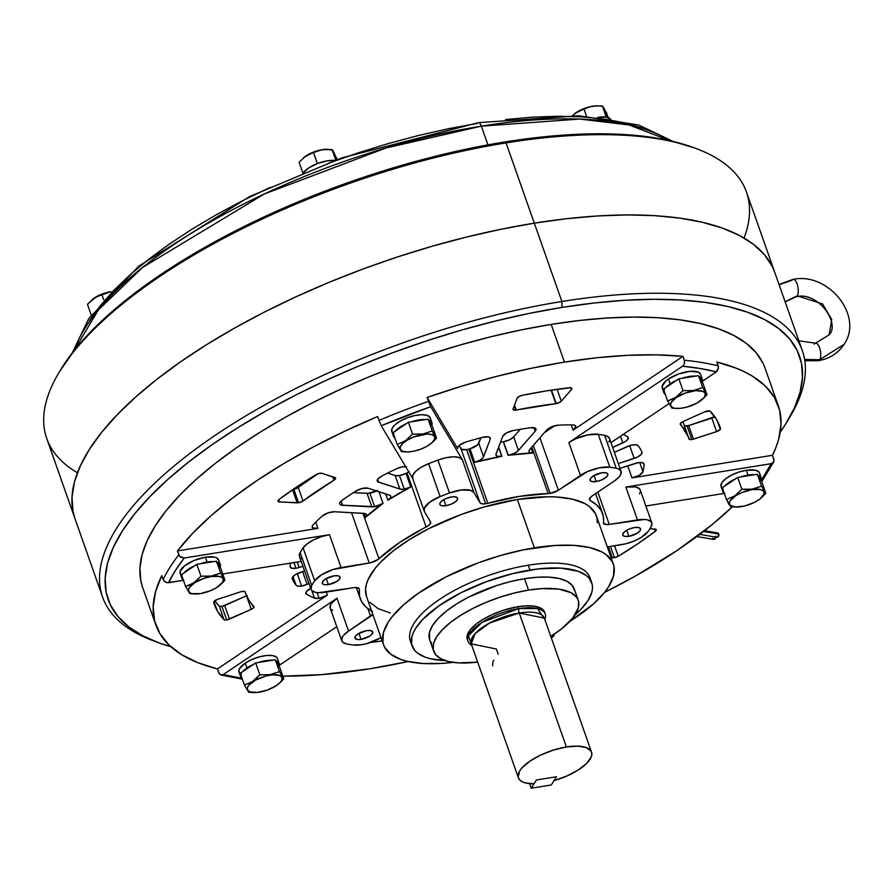 <?xml version="1.0" encoding="UTF-8"?>
<svg xmlns="http://www.w3.org/2000/svg" width="894" height="894" viewBox="0 0 894 894"><rect width="100%" height="100%" fill="white"/><g stroke="black" fill="none" stroke-linecap="round" stroke-linejoin="round"><path stroke-width="1.34" d="M544.792 612.926L544.826 613.105A40.968 15.466 160.6 0 0 544.569 612.111A40.968 15.466 160.6 0 0 518.017 606.68A40.968 15.466 160.6 0 0 467.294 639.322L467.975 641.255A40.968 15.466 -19.4 0 0 471.73 645.256L468.411 635.746L482.056 622.313L518.699 608.613A4.425 1.777 -99.1 0 0 519.224 612.993L489.521 623.062L474.982 633.723L471.239 643.87L496.36 649.01L498.215 654.274M467.551 639.948L467.227 635.276L470.233 629.778L476.312 623.934L481.832 620.09L491.767 614.781L502.92 610.401L518.017 606.68L518.699 608.613A40.968 15.466 -19.4 0 1 545.251 614.044A40.968 15.466 -19.4 0 1 544.837 619.508L537.45 608.557L518.699 608.613L518.017 606.68L525.013 605.875L534.064 606.121L540.68 608.043L544.312 611.485M566.405 746.971A38.755 14.628 -19.4 0 1 591.526 752.1A38.755 14.628 -19.4 0 1 554.034 780.63L566.952 775.958L578.373 769.913L586.844 763.252L591.314 756.805L591.85 753.91L591.213 751.373L586.553 747.663L577.926 746.132L566.405 746.971L553.453 750.066L540.691 755.039L529.729 761.263L521.928 767.957L519.548 771.209L518.196 777.031L519.269 779.412L521.47 781.345L524.733 782.753L533.997 783.848L536.467 779.97L556.493 776.741L551.274 784.977L531.237 788.195L533.997 783.848A38.755 14.628 -19.4 0 1 518.419 777.847A38.755 14.628 -19.4 0 1 566.405 746.971L519.224 612.993L566.405 746.971M591.526 752.1L544.345 618.123A38.755 14.628 160.6 0 0 519.224 612.993A38.755 14.628 160.6 0 0 471.239 643.87L518.419 777.847M467.975 641.255A40.968 15.466 -19.4 0 1 518.699 608.613A4.425 1.777 80.9 0 0 519.224 612.993L544.345 618.123M492.784 662.376L492.639 665.885M493.868 660.185L493.052 661.594M536.467 779.97L556.493 776.741L536.467 779.97L556.493 776.741L551.274 784.977L531.237 788.195L529.639 783.669L531.237 788.195L536.467 779.97M596.186 481.542A9.409 3.554 -19.4 0 1 590.096 480.29A9.409 3.554 -19.4 0 1 601.74 472.792L606.009 472.77L607.585 473.596L607.864 474.971L605.774 477.575L601.394 480.044L596.186 481.542L591.929 481.564L590.342 480.726L590.453 478.536L593.426 475.876L601.74 472.792A9.409 3.554 -19.4 0 1 607.842 474.032A9.409 3.554 -19.4 0 1 596.186 481.542L594.063 475.496L596.186 481.542M445.95 505.691A9.409 3.554 -19.4 0 1 439.848 504.439A9.409 3.554 -19.4 0 1 451.492 496.941L454.543 496.751L457.348 497.746L457.616 499.12L455.527 501.724L451.146 504.194L445.95 505.691L441.681 505.713L440.105 504.887L439.826 503.512L441.915 500.908L446.296 498.439L451.492 496.941A9.409 3.554 -19.4 0 1 457.594 498.181A9.409 3.554 -19.4 0 1 445.95 505.691L443.815 499.645L445.95 505.691M328.389 584.609A9.409 3.554 -19.4 0 1 322.287 583.357A9.409 3.554 -19.4 0 1 333.943 575.859L338.2 575.837L339.787 576.664L339.675 578.865L336.703 581.525L328.389 584.609L324.12 584.631L322.544 583.804L322.645 581.603L325.628 578.943L333.943 575.859A9.409 3.554 -19.4 0 1 340.044 577.111A9.409 3.554 -19.4 0 1 328.389 584.609L326.254 578.563L328.389 584.609M361.075 639.378A9.409 3.554 -19.4 0 1 354.974 638.137A9.409 3.554 -19.4 0 1 366.629 630.639L370.887 630.605L372.787 632.069L371.658 634.516L369.39 636.304L361.075 639.378L358.025 639.568L355.231 638.573L355.343 636.372L358.315 633.712L366.629 630.639A9.409 3.554 -19.4 0 1 372.731 631.879A9.409 3.554 -19.4 0 1 361.075 639.378L358.952 633.343L361.075 639.378M361.746 644.686A22.149 8.359 -19.4 0 1 352.996 644.976L361.746 644.686L367.155 643.501L381 637.634A22.149 8.359 -19.4 0 1 361.746 644.686M684.335 425.611A4.425 1.676 160.6 0 0 687.095 426.013A4.425 1.676 160.6 0 0 688.693 425.622L693.465 439.166A4.425 1.676 -19.4 0 1 691.867 439.557L687.095 426.013L691.867 439.557L689.911 439.58L680.334 423.532L682.96 421.577L704.774 411.799L709.892 411.084L716.552 419.465L720.352 429.276L716.608 431.634L691.867 439.557A4.425 1.676 -19.4 0 1 688.995 438.965A4.425 1.676 -19.4 0 1 688.983 438.943L688.995 438.965A234.731 88.618 -19.4 0 0 688.514 437.501L683.742 423.957A234.731 88.618 160.6 0 0 682.826 421.633L683.765 424.013M372.91 614.189L348.559 631.097L336.982 598.22L223.288 674.545L220.673 674.903L219.108 673.506L217.421 668.924L327.349 595.125L326.288 592.107L327.349 595.125A8.862 3.341 -19.4 0 1 319.102 598.298L317.102 592.61L319.102 598.298L314.442 598.12A186.019 70.224 -19.4 0 1 306.631 594.219L305.849 593.046L306.497 591.437L311.403 588.017M247.202 595.46L224.673 605.596L229.445 619.129L251.248 609.362L246.487 595.817L251.248 609.362A4.425 1.676 -19.4 0 0 253.985 606.668A4.425 1.676 -19.4 0 0 253.84 606.423A234.731 88.618 -19.4 0 1 245.705 593.437A234.731 88.618 -19.4 0 1 245.224 591.996L245.213 591.94A4.425 1.676 -19.4 0 1 245.224 591.996L245.213 591.94A4.425 1.676 -19.4 0 0 240.754 591.772L217.611 599.304A4.425 1.676 -19.4 0 0 213.711 602.411A267.954 101.156 -19.4 0 0 214.37 604.467A267.954 101.156 -19.4 0 0 223.981 619.631L219.22 606.087L214.728 600.746A267.954 101.156 160.6 0 0 219.22 606.087L221.924 606.423A4.425 1.676 160.6 0 0 224.673 605.596L229.445 619.129A4.425 1.676 -19.4 0 1 226.696 619.967L221.924 606.423L226.696 619.967L224.394 619.888L217.655 611.474L213.856 601.662L217.611 599.304L241.559 591.537L244.744 591.504L248.577 599.572L253.874 607.395L251.248 609.362L226.696 619.967A4.425 1.676 -19.4 0 1 223.981 619.631L219.22 606.087A4.425 1.676 160.6 0 0 221.924 606.423L246.487 595.817A4.425 1.676 160.6 0 0 246.621 595.762M301.602 586.017L297.233 573.59L301.602 586.017L298.093 586.129L296.07 585.212A186.019 70.224 -19.4 0 1 292.271 578.843L292.439 577.345L295.221 574.708L304.575 570.998L300.015 572.484A8.862 3.341 -19.4 0 0 292.237 578.764A8.862 3.341 -19.4 0 0 292.271 578.843L292.271 578.843A186.019 70.224 -19.4 0 0 296.07 585.212L293.02 576.529L296.07 585.212A8.862 3.341 -19.4 0 0 301.602 586.017A8.862 3.341 -19.4 0 0 307.089 584.341L301.602 586.017M302.619 571.635L307.089 584.341L302.619 571.635M295.959 568.271L293.947 562.561L295.959 568.271L291.701 568.226L290.137 566.584A186.019 70.224 -19.4 0 1 290.472 563.119A186.019 70.224 -19.4 0 0 290.137 566.584A8.862 3.341 -19.4 0 0 290.215 567.087A8.862 3.341 -19.4 0 0 295.959 568.271A8.862 3.341 -19.4 0 0 299.144 567.489L295.959 568.271M297.233 562.035L299.144 567.489L297.233 562.035M778.328 405.865L765.052 368.149A329.953 124.568 160.6 0 0 551.173 324.399L564.449 362.115A329.953 124.568 -19.4 0 1 682.994 356.36L684.357 360.226A329.953 124.568 -19.4 0 1 718.161 365.881L716.798 362.014A329.953 124.568 -19.4 0 1 778.328 405.865A329.953 124.568 -19.4 0 1 772.472 455.292L774.048 460.701L772.606 463.137L771.176 463.684A325.528 122.891 -19.4 0 1 761.174 480.626L771.176 463.684L625.856 487.04L637.444 519.917A22.149 8.359 -19.4 0 1 651.793 522.856A22.149 8.359 -19.4 0 1 651.111 526.711A186.019 70.224 -19.4 0 1 648.139 531.382A22.149 8.359 -19.4 0 1 621.755 544.614L607.317 546.938L625.722 543.809L633.79 541.183L641.043 537.54L648.139 531.382A186.019 70.224 160.6 0 0 651.111 526.711L651.882 523.124L651.089 521.705L647.334 519.827L644.496 519.459L607.976 524.599L603.741 523.683L603.26 516.006L600.98 510.061L596.644 504.92L589.794 500.271L589.403 499.254L591.247 496.583L614.256 481.073L619.117 476.938L620.537 474.926L621.084 471.406L618.547 468.959L616.223 468.255A186.019 70.224 160.6 0 0 609.831 467.193L599.405 467.786L587.392 471.63L558.404 490.225L539.931 437.769L558.404 490.225A8.862 3.341 -19.4 0 1 550.156 493.399A8.862 3.341 -19.4 0 1 548.167 493.589L519.302 496.393L487.845 503.288A8.862 3.341 -19.4 0 1 485.677 503.758L466.601 449.604A8.862 3.341 160.6 0 0 468.769 449.134L487.845 503.288A8.862 3.341 -19.4 0 1 485.677 503.758L482.022 503.858L480.044 502.819L473.909 492.538L470.747 490.381L461.449 489.957L449.492 492.963A186.019 70.224 160.6 0 0 440.127 496.561L429.723 502.171L424.304 508.25L424.426 511.58L430.74 522.375L429.221 525.001L399.73 542.412L378.095 559.432L370.597 562.762L341.061 567.556L329.484 534.668L184.175 558.035L180.934 557.353L179.135 555.554L177.425 550.939L317.918 528.354L312.676 527.84L312.129 526.477L313.202 524.677A186.019 70.224 -19.4 0 1 322.198 516.084L327.997 512.899L334.524 511.759L364.774 513.469L366.607 514.653L365.288 517.492L383.045 503.411L378.933 491.711L383.045 503.411A8.862 3.341 -19.4 0 1 374.642 506.697L341.441 505.144L339.91 504.305L339.765 502.897L342.134 500.294A186.019 70.224 -19.4 0 1 355.823 491.097L362.372 488.415L368.116 488.225L390.13 495.432L390.823 496.472L390.399 497.857L387.862 500.182L410.759 486.962L404.256 489.119A8.862 3.341 -19.4 0 1 399.886 489.04L395.114 475.496A8.862 3.341 160.6 0 0 399.495 475.574A8.862 3.341 160.6 0 0 405.988 473.429L410.759 486.962A8.862 3.341 -19.4 0 1 404.256 489.119L399.495 475.574L404.256 489.119L402.971 489.275L399.886 489.04L377.782 481.765L377.167 480.525L377.983 478.871L381.514 476.256A186.019 70.224 -19.4 0 1 396.601 468.691L402.088 466.892L406.658 466.802M293.087 489.309L293.835 489.23A4.425 1.676 160.6 0 0 298.238 487.442L302.999 500.986A4.425 1.676 -19.4 0 1 298.596 502.763L293.835 489.23L298.596 502.763L279.431 501.903L277.945 501.109L279.04 499.489L296.707 486.939L316.007 474.669L319.225 473.407L321.996 473.328L335.574 477.944L334.557 479.799L302.999 500.986L298.596 502.763A4.425 1.676 -19.4 0 1 297.188 502.864L292.573 489.756L297.188 502.864L279.431 501.903L278.682 499.78L279.431 501.903A4.425 1.676 -19.4 0 1 277.967 501.221A4.425 1.676 -19.4 0 1 279.04 499.489A267.954 101.156 -19.4 0 1 316.007 474.669A4.425 1.676 -19.4 0 1 321.996 473.328L334.948 477.508A4.425 1.676 -19.4 0 1 335.63 478.055A4.425 1.676 -19.4 0 1 333.965 480.19L332.769 476.804L333.965 480.19A234.731 88.618 -19.4 0 0 302.999 500.986L298.238 487.442L317.761 473.831A234.731 88.618 160.6 0 0 298.238 487.442L293.835 489.23A4.425 1.676 160.6 0 1 293.232 489.297M412.849 478.703L412.726 475.373L415.654 471.361L421.197 467.26L428.55 463.684L440.127 496.561A186.019 70.224 -19.4 0 1 449.492 492.963L437.915 460.086A186.019 70.224 160.6 0 0 428.55 463.684A22.149 8.359 160.6 0 0 412.581 478.122L424.158 511.01A22.149 8.359 -19.4 0 0 424.426 511.58L430.562 521.861A8.862 3.341 -19.4 0 1 430.673 522.096A8.862 3.341 -19.4 0 1 426.125 527.035A128.445 48.488 -19.4 0 0 378.933 558.728L362.93 513.29L378.933 558.728A8.862 3.341 -19.4 0 1 369.256 563.019L351.521 512.675L369.256 563.019L333.037 569.523L321.784 574.63L314.677 580.787L303.1 547.91L307.223 543.787L313.66 539.831L321.46 536.646L329.484 534.668L184.175 558.035L179.616 556.236L177.425 550.939A329.953 124.568 -19.4 0 1 377.637 416.526L344.928 431.132L313.716 446.754L284.37 463.226L257.282 480.346L232.753 497.891L211.096 515.648L192.579 533.405L177.425 550.939L317.918 528.354A8.862 3.341 -19.4 0 1 312.185 527.181A8.862 3.341 -19.4 0 1 313.202 524.677A186.019 70.224 -19.4 0 1 322.198 516.084A8.862 3.341 -19.4 0 1 334.524 511.759L363.69 513.335A8.862 3.341 -19.4 0 1 366.618 514.687A8.862 3.341 -19.4 0 1 365.288 517.492A128.445 48.488 160.6 0 1 383.045 503.411L374.642 506.697L369.87 493.164A8.862 3.341 160.6 0 0 376.519 490.94M773.723 461.874L774.014 459.929L772.472 455.292L631.969 477.877A8.862 3.341 -19.4 0 0 642.954 471.674L639.724 462.5L642.954 471.674A186.019 70.224 -19.4 0 0 644.071 464.355L643.736 463.405L644.071 464.355A8.862 3.341 -19.4 0 0 644.004 463.841L643.993 463.83A8.862 3.341 -19.4 0 0 635.064 463.45L620 468.355L638.506 462.634L642.585 462.734L644.071 464.355A186.019 70.224 -19.4 0 1 642.954 471.674L639.143 475.373L631.969 477.877L772.472 455.292L776.037 447.145L778.663 439.2L781.043 424.035L779.579 410L774.282 397.249L765.219 385.94L752.513 376.229L744.825 372.005L736.298 368.216L716.798 362.014L718.441 367.523L716.373 371.859L700.248 368.518L682.58 366.205A325.528 122.891 -19.4 0 1 716.373 371.859L702.382 381.257L716.954 371.379L718.385 368.395L718.161 365.881A329.953 124.568 160.6 0 0 684.357 360.226L682.994 356.36L573.065 430.159A8.862 3.341 -19.4 0 0 575.792 426.27A8.862 3.341 -19.4 0 0 572.451 424.896A186.019 70.224 -19.4 0 0 558.482 425.142A8.862 3.341 -19.4 0 0 546.558 430.148L529.818 449.391A8.862 3.341 -19.4 0 0 529.036 451.638L529.024 451.626A8.862 3.341 -19.4 0 0 532.858 453.001L531.07 447.95L532.858 453.001A128.445 48.488 160.6 0 0 508.06 455.303L503.3 441.759A8.862 3.341 160.6 0 0 503.501 441.725A8.862 3.341 160.6 0 0 513.692 436.909L518.453 450.453A8.862 3.341 -19.4 0 1 508.273 455.269L503.501 441.725L508.273 455.269A8.862 3.341 -19.4 0 1 508.06 455.303L532.858 453.001L529.818 452.487L528.991 451.504L529.27 450.151L546.558 430.148L551.754 426.784L558.482 425.142A186.019 70.224 -19.4 0 1 572.451 424.896L574.876 425.354L575.859 426.55L573.065 430.159L682.994 356.36L656.487 354.862L627.644 355.331L596.846 357.756L564.449 362.115L530.868 368.362L496.505 376.408L461.773 386.152L427.108 397.484L457.683 448.699L457.728 447.145L459.36 445.279L465.863 442.027A186.019 70.224 -19.4 0 1 482.659 437.334L488.616 436.931L490.113 437.792L490.225 439.2L483.162 457.572L480.469 459.896L474.736 462.343L501.914 456.286A8.862 3.341 -19.4 0 1 501.702 456.331L498.539 447.369L501.702 456.331L497.075 456.163L495.879 454.722L502.674 436.428L506.451 432.964L513.167 430.539A186.019 70.224 -19.4 0 1 530.656 427.723L535.484 428.293L536.054 429.545L535.204 431.199L517.682 451.213L514.173 453.414L508.273 455.269A8.862 3.341 -19.4 0 1 508.06 455.303L503.3 441.759A128.445 48.488 160.6 0 0 500.495 442.195A128.445 48.488 -19.4 0 1 503.3 441.759A8.862 3.341 160.6 0 0 503.501 441.725L509.401 439.87L513.692 436.909L518.453 450.453L535.204 431.199L533.975 427.712L535.204 431.199A8.862 3.341 -19.4 0 0 535.987 428.964L535.987 428.952A8.862 3.341 -19.4 0 0 530.656 427.723A186.019 70.224 -19.4 0 0 513.167 430.539A8.862 3.341 -19.4 0 0 502.674 436.428L496.014 454.063A8.862 3.341 -19.4 0 0 495.958 455.147A8.862 3.341 -19.4 0 0 501.702 456.331A8.862 3.341 -19.4 0 0 501.914 456.286A128.445 48.488 160.6 0 0 474.736 462.343L469.965 448.799A128.445 48.488 160.6 0 0 468.769 449.134L487.845 503.288A128.445 48.488 -19.4 0 1 548.167 493.589L531.796 447.123L548.167 493.589A8.862 3.341 -19.4 0 0 550.156 493.399L533.26 445.435L550.156 493.399L558.404 490.225L580.463 475.418L568.875 442.53L575.814 438.742L587.827 434.897L598.254 434.305L609.831 467.193A186.019 70.224 -19.4 0 1 616.223 468.255L604.646 435.378A186.019 70.224 160.6 0 0 598.254 434.305A186.019 70.224 -19.4 0 1 604.646 435.378L606.97 436.082L609.496 438.529A22.149 8.359 160.6 0 0 604.646 435.378L616.223 468.255A22.149 8.359 -19.4 0 1 621.062 471.361A22.149 8.359 -19.4 0 1 614.256 481.073L592.197 495.879A8.862 3.341 -19.4 0 0 589.481 499.768A8.862 3.341 -19.4 0 0 590.319 500.651A128.445 48.488 -19.4 0 1 602.556 513.424A128.445 48.488 -19.4 0 1 603.439 522.632A8.862 3.341 -19.4 0 0 603.506 523.269L603.506 523.269A8.862 3.341 -19.4 0 0 609.25 524.443L637.444 519.917L625.856 487.04L635.757 486.951L639.512 488.817L640.294 490.247M498.662 447.056L501.914 456.286L498.662 447.056M515.894 410.1L514.318 405.619L515.894 410.1L512.988 409.296L517.101 398.232L518.911 396.545L522.163 395.327L546.156 390.935L570.785 387.728L571.881 388.342L571.501 389.493L561.298 401.205A4.425 1.676 -19.4 0 1 556.213 403.619L551.453 390.108L556.213 403.619A4.425 1.676 -19.4 0 1 555.844 403.675L516.274 410.033A4.425 1.676 -19.4 0 1 515.894 410.1A4.425 1.676 -19.4 0 1 513.022 409.508A4.425 1.676 -19.4 0 1 513.044 408.96L517.101 398.232A4.425 1.676 -19.4 0 1 522.163 395.327A267.954 101.156 -19.4 0 1 569.4 387.728A4.425 1.676 -19.4 0 1 571.892 388.376A4.425 1.676 -19.4 0 1 571.501 389.493L570.886 387.75L571.501 389.493L560.918 401.596L556.213 403.619A4.425 1.676 -19.4 0 1 555.844 403.675L551.084 390.164L555.844 403.675A234.731 88.618 -19.4 0 0 516.274 410.033A4.425 1.676 -19.4 0 1 515.894 410.1M514.519 405.06L516.274 410.033L514.519 405.06M557.107 389.292L561.298 401.205L557.107 389.292M628.884 536.311A9.409 3.554 -19.4 0 1 622.783 535.059A9.409 3.554 -19.4 0 1 634.438 527.561L638.696 527.538L640.283 528.365L640.171 530.567L637.198 533.226L628.884 536.311L624.615 536.333L623.04 535.506L622.76 534.131L624.85 531.528L629.231 529.058L634.438 527.561A9.409 3.554 -19.4 0 1 640.54 528.812A9.409 3.554 -19.4 0 1 628.884 536.311L626.75 530.265L628.884 536.311M614.413 557.644L610.457 546.435L614.413 557.644L610.926 557.186L612.222 557.61L608.401 546.759L612.222 557.61A4.425 1.676 -19.4 0 0 614.413 557.644A4.425 1.676 -19.4 0 0 618.212 556.258L614.413 557.644M614.524 545.776L618.212 556.258L614.524 545.776M732.264 506.887A329.953 124.568 -19.4 0 1 604.545 592.398L635.433 576.038L676.937 550.592L712.663 524.186L732.778 506.395M408.2 661.538A329.953 124.568 -19.4 0 1 369.758 668.813L408.2 661.538M613.318 563.98L596.287 515.626A121.796 45.985 160.6 0 0 517.347 499.478L534.366 547.832A121.796 45.985 -19.4 0 1 613.318 563.98A121.796 45.985 -19.4 0 1 569.992 621.218L593.448 603.919L604.567 592.364L608.624 586.732L613.507 576.027L613.988 566.416L612.546 562.136L606.4 554.839L601.751 551.889L589.526 547.53L573.803 545.362L555.174 545.463L523.403 549.844L500.841 555.409L478.189 562.862L445.938 576.932L418.202 593.37L403.429 604.959L392.31 616.514L388.253 622.146L383.37 632.851L382.889 642.462L384.331 646.742L390.477 654.039L400.769 659.426L407.351 661.348L423.074 663.516L441.703 663.415L453.191 662.353A121.796 45.985 -19.4 0 1 383.56 644.898A121.796 45.985 -19.4 0 1 534.366 547.832L517.347 499.478L547.776 496.773L556.772 497.008L572.495 499.176L584.732 503.534L589.381 506.485L595.516 513.782L596.957 518.062L597.281 522.711M411.475 643.434A95.222 35.95 -19.4 0 1 528.298 565.209A95.222 35.95 -19.4 0 1 590.643 580.34A95.222 35.95 160.6 0 0 590.029 577.837A95.222 35.95 160.6 0 0 528.298 565.209L530.008 570.048A95.222 35.95 -19.4 0 1 591.727 582.676A95.222 35.95 -19.4 0 1 575.01 614.938L580.921 609.362L588.051 600.455L591.884 592.096L592.499 588.207L592.253 584.575L589.146 578.206L586.319 575.524L578.273 571.311L560.829 568.115L538.311 568.908L512.664 573.602L486.079 581.804L460.868 592.8L439.189 605.651L422.907 619.251L415.766 628.147L413.43 632.416L411.944 636.517L411.575 644.026L414.682 650.407L417.498 653.078L425.544 657.302L430.696 658.789L445.346 660.599A95.222 35.95 -19.4 0 1 412.1 645.937A95.222 35.95 -19.4 0 1 530.008 570.048L528.298 565.209A95.222 35.95 160.6 0 0 410.391 641.099L412.1 645.937M578.206 600.265L574.183 588.855A76.616 28.932 160.6 0 0 524.521 578.697L528.533 590.107A76.616 28.932 -19.4 0 1 578.206 600.265A76.616 28.932 -19.4 0 1 550.771 636.383L561.32 629.052L572.696 618.123L578.329 607.842L578.619 601.796L577.714 599.103L576.127 596.667L570.931 592.655L558.538 589.057L541.619 588.621L528.533 590.107L524.521 578.697A76.616 28.932 160.6 0 0 429.645 639.758L433.657 651.167A76.616 28.932 -19.4 0 1 528.533 590.107L514.575 592.968L500.294 597.08L486.213 602.299L472.904 608.412L460.857 615.195L450.542 622.38L442.362 629.7L436.618 636.852L433.534 643.591L433.244 649.636L435.736 654.766L440.932 658.777L448.632 661.515L458.521 662.879L477.664 662.13A76.616 28.932 -19.4 0 1 433.657 651.167M788.217 419.8A366.495 138.369 -19.4 0 1 780.239 432.081L785.368 424.46L794.375 408.022L800.096 392.254L802.477 377.313L801.505 363.333L797.191 350.459L789.57 338.815L778.708 328.5L764.716 319.627L747.73 312.274L727.917 306.519L705.467 302.418L680.591 299.993L653.536 299.289L624.548 300.295L593.929 303.021L561.946 307.424L561.89 301.49L561.946 307.424A366.495 138.369 -19.4 0 1 788.217 419.8L790.899 415.229A370.921 140.034 160.6 0 0 561.89 301.49L534.31 223.165A370.921 140.034 -19.4 0 1 774.74 272.346A370.921 140.034 160.6 0 0 534.31 223.165L561.89 301.49A370.921 140.034 -19.4 0 1 802.331 350.671A370.921 140.034 -19.4 0 1 789.525 417.52M299.367 556.157L300.138 552.581A186.019 70.224 -19.4 0 1 303.1 547.91A186.019 70.224 160.6 0 0 300.138 552.581L311.715 585.458A186.019 70.224 -19.4 0 1 314.677 580.787A186.019 70.224 160.6 0 0 311.715 585.458L310.944 589.045L311.727 590.476L315.481 592.342L318.32 592.711L354.84 587.57L358.595 588.084L359.343 588.967L359.556 596.164L361.835 602.109L366.182 607.249L372.496 611.518M372.798 614.346A8.862 3.341 -19.4 0 1 370.619 616.29L367.948 608.691L370.619 616.29L348.559 631.097L343.698 635.232L342.279 637.243L341.743 640.763L342.637 642.149L346.593 643.915A186.019 70.224 160.6 0 0 352.996 644.976A186.019 70.224 -19.4 0 1 346.593 643.915A22.149 8.359 -19.4 0 1 341.754 640.808A22.149 8.359 -19.4 0 1 348.559 631.097L336.982 598.22L223.288 674.545L241.704 678.267A325.528 122.891 -19.4 0 1 223.288 674.545L221.98 675.059L219.544 674.11L217.421 668.924L327.349 595.125L319.102 598.298A8.862 3.341 -19.4 0 1 314.442 598.12L311.771 590.509L314.442 598.12A186.019 70.224 -19.4 0 1 306.631 594.219L305.971 592.342L306.631 594.219A8.862 3.341 -19.4 0 1 305.927 593.415A8.862 3.341 -19.4 0 1 310.687 588.364M390.32 612.993L378.095 608.635L369.837 602.254M366.551 596.589L365.545 589.459L366.339 584.497L368.239 579.256L375.279 568.159L380.352 562.415L393.371 550.782L409.765 539.361L428.908 528.577L461.159 514.508L483.81 507.054L517.347 499.478A121.796 45.985 160.6 0 0 366.529 596.544L383.56 644.898M610.948 442.642L669.003 403.663L610.948 442.642M317.918 528.354L315.727 522.141L317.918 528.354M424.158 511.01A22.149 8.359 -19.4 0 1 440.127 496.561L428.55 463.684A186.019 70.224 -19.4 0 1 437.915 460.086L445.994 457.717L453.448 456.812L459.17 457.493L462.332 459.661L430.718 406.692L427.108 397.484L457.683 448.699A8.862 3.341 -19.4 0 1 457.572 448.475A8.862 3.341 -19.4 0 1 465.863 442.027A186.019 70.224 -19.4 0 1 482.659 437.334A8.862 3.341 -19.4 0 1 490.281 438.116A8.862 3.341 -19.4 0 1 490.225 439.2L489.554 437.289L490.225 439.2L483.565 456.834A8.862 3.341 -19.4 0 1 474.736 462.343L469.965 448.799A8.862 3.341 160.6 0 0 478.793 443.29L483.565 456.834L478.793 443.29L480.871 437.803L477.72 444.799L469.965 448.799A128.445 48.488 -19.4 0 0 468.769 449.134A8.862 3.341 160.6 0 1 466.601 449.604L485.677 503.758A8.862 3.341 -19.4 0 1 480.044 502.819L473.909 492.538L462.332 459.661L430.718 406.692L381.235 425.734L412.682 478.424L381.235 425.734A325.528 122.891 -19.4 0 1 430.718 406.692L428.472 401.35A329.953 124.568 160.6 0 0 379 420.392L381.235 425.734L379 420.392A329.953 124.568 -19.4 0 1 428.472 401.35L427.108 397.484A329.953 124.568 -19.4 0 1 564.449 362.115L551.173 324.399L579.96 320.443L607.529 317.996L633.622 317.079L657.984 317.716L680.379 319.896L700.594 323.594L718.43 328.78L733.717 335.395L746.311 343.385L756.089 352.661L762.962 363.154M459.091 445.503L460.969 448.665L480.044 502.819L460.969 448.665A8.862 3.341 160.6 0 0 466.601 449.604L461.706 449.313L459.091 445.503M282.828 676.143L321.751 674.635L369.758 668.813A329.953 124.568 -19.4 0 1 282.828 676.143M382.151 640.909A267.954 101.156 -19.4 0 1 370.295 642.54A267.954 101.156 -19.4 0 0 382.151 640.909M628.292 437.524A8.862 3.341 -19.4 0 0 627.577 436.708A186.019 70.224 -19.4 0 0 623.252 434.383A186.019 70.224 -19.4 0 1 627.577 436.708L628.214 438.652L625.755 441.278L612.647 447.469L622.805 442.91L620.47 436.25L622.805 442.91A8.862 3.341 -19.4 0 0 628.292 437.524L628.281 437.501M641.981 452.174A8.862 3.341 -19.4 0 0 641.948 452.096A186.019 70.224 -19.4 0 0 638.137 445.715A8.862 3.341 -19.4 0 0 627.119 446.587L614.357 452.308L630.561 445.368L635.355 444.743L638.137 445.715A186.019 70.224 -19.4 0 1 641.948 452.096L641.154 454.454L637.534 457.069L618.335 463.617L634.204 458.454L629.678 445.625L634.204 458.454A8.862 3.341 -19.4 0 0 641.981 452.174L641.97 452.163M161.747 575.635L155.556 591.739L153.176 606.903L154.64 620.939L159.937 633.69L168.988 644.987L181.705 654.71L197.909 662.711L217.421 668.924A329.953 124.568 -19.4 0 1 155.88 625.062A329.953 124.568 -19.4 0 1 161.747 575.635L163.937 580.944L166.854 582.687L183.426 580.329L168.485 582.732A325.528 122.891 -19.4 0 1 184.175 558.035L175.347 570.54L168.485 582.732L165.256 582.061L163.11 579.513A329.953 124.568 -19.4 0 1 178.789 554.805A329.953 124.568 160.6 0 0 163.11 579.513L161.747 575.635M308.978 583.503L307.089 584.341L308.978 583.503M302.91 566.26L299.144 567.489L302.91 566.26M682.58 366.205L568.875 442.53L682.58 366.205M609.619 440.183L608.959 442.049M640.305 491.935L639.534 493.834M645.859 506.004L724.308 493.387L645.859 506.004M222.751 574.004L301.2 561.398L222.751 574.004M301.68 558.705L300.149 557.588M684.357 360.226L684.402 363.579L683.161 365.724L684.402 363.579L684.357 360.226M279.174 665.382L336.792 626.694L279.174 665.382M332.702 610.334L331.059 609.261M330.165 607.886L330.702 604.355L336.982 598.22A22.149 8.359 160.6 0 0 330.177 607.931L341.754 640.808M221.98 675.059L220.673 674.903M649.86 528.767L655.827 529.27L655.682 531.014L637.5 543.988L618.212 556.258A267.954 101.156 -19.4 0 0 655.179 531.449L654.319 529.013L655.179 531.449A4.425 1.676 -19.4 0 0 656.241 529.717L656.241 529.706A4.425 1.676 -19.4 0 0 654.777 529.036L649.86 528.767M561.946 307.424L528.935 313.47L495.187 321.091L461.047 330.221L426.84 340.782L392.891 352.661L359.533 365.735L327.081 379.894L295.847 394.992L266.133 410.894L238.229 427.433L212.403 444.452L188.891 461.807L167.938 479.307L149.745 496.785L134.48 514.095L122.277 531.036L113.281 547.474L107.559 563.242L105.168 578.194L106.14 592.163L110.465 605.037L118.086 616.692L128.948 626.996L142.928 635.869L159.914 643.222L170.821 646.686A366.495 138.369 -19.4 0 1 156.908 642.115A366.495 138.369 -19.4 0 1 179.828 469.093A366.495 138.369 -19.4 0 1 561.946 307.424M142.649 587.492L140.805 580.765L139.933 568.182L142.079 554.727L147.231 540.524L155.332 525.728L166.318 510.463L180.063 494.885L196.445 479.15L215.309 463.394L236.463 447.771L259.718 432.45L284.84 417.554L311.593 403.239L339.709 389.65L368.931 376.899L398.97 365.132L429.533 354.437L460.332 344.939L491.063 336.714L521.448 329.841L551.173 324.399A329.953 124.568 160.6 0 0 142.604 587.347L155.88 625.062M154.461 641.166A370.921 140.034 -19.4 0 1 102.598 597.091A370.921 140.034 -19.4 0 1 561.89 301.49A370.921 140.034 160.6 0 0 175.157 465.126A370.921 140.034 160.6 0 0 151.958 640.238L156.908 642.115M774.796 272.502L772.394 266.725L764.672 254.935L753.687 244.498L739.528 235.513L722.341 228.082L702.293 222.248L679.563 218.091L654.386 215.644L626.996 214.929L597.673 215.957L566.673 218.706L534.31 223.165A370.921 140.034 160.6 0 0 75.007 518.755A370.921 140.034 -19.4 0 1 534.31 223.165L500.886 229.277L466.746 236.999L432.193 246.241L397.573 256.924L363.21 268.938L329.439 282.18L296.596 296.506L264.982 311.794L234.91 327.886L206.67 344.626L180.532 361.858L156.741 379.414L135.542 397.126L117.125 414.816L101.67 432.327L89.322 449.481L80.214 466.12L74.425 482.078L72.012 497.209L72.995 511.346L75.062 518.911L72.995 511.346L72.012 497.198L74.425 482.078L80.214 466.12L89.322 449.481L101.67 432.327L117.125 414.816L135.542 397.115L156.741 379.402L180.532 361.846L206.67 344.615L234.91 327.874L264.982 311.794L296.596 296.506L329.439 282.18L363.21 268.938L397.573 256.924L432.193 246.241L466.746 236.999L500.886 229.277L534.31 223.165L506.038 142.895A370.921 140.034 -19.4 0 1 697.119 148.929A370.921 140.034 -19.4 0 1 744.065 238.027M429.656 639.791L429.522 632.181L432.595 625.442L438.339 618.279L446.531 610.971L456.834 603.785L468.881 597.002L496.271 585.671L510.563 581.547L524.521 578.697L537.607 577.2L549.318 577.144L559.219 578.507L566.908 581.245L572.104 585.257L574.596 590.386M431.724 643.356L430.126 640.92M377.637 416.526L379 420.392L377.637 416.526M651.793 522.856L640.216 489.968A22.149 8.359 160.6 0 0 625.856 487.04L771.176 463.684L773.612 462.086M631.969 477.877L627.733 465.841L631.969 477.877M597.851 492.091L609.25 524.443L597.851 492.091M589.582 498.55L590.319 500.651L589.582 498.55M371.647 611.06A128.445 48.488 -19.4 0 1 360.26 598.745A128.445 48.488 -19.4 0 1 359.377 589.537A8.862 3.341 -19.4 0 0 359.321 588.9A8.862 3.341 -19.4 0 0 353.577 587.727L325.382 592.253A22.149 8.359 -19.4 0 1 311.023 589.314A22.149 8.359 -19.4 0 1 311.715 585.458L300.138 552.581A22.149 8.359 160.6 0 0 299.445 556.437L311.023 589.314M359.377 589.537L358.963 588.364L359.377 589.537M409.273 471.551L407.061 472.881A128.445 48.488 160.6 0 0 405.988 473.429A128.445 48.488 -19.4 0 1 407.061 472.881L426.125 527.035L407.061 472.881A8.862 3.341 160.6 0 0 408.781 471.887M365.288 517.492L363.824 513.346L365.288 517.492M377.413 490.437L368.395 493.332L353.454 492.616L367.065 493.343L371.826 506.887L367.065 493.343A8.862 3.341 160.6 0 0 369.87 493.164L374.642 506.697A8.862 3.341 -19.4 0 1 371.826 506.887L342.659 505.311A8.862 3.341 -19.4 0 1 339.72 503.959A8.862 3.341 -19.4 0 1 342.134 500.294A186.019 70.224 -19.4 0 1 355.823 491.097A8.862 3.341 -19.4 0 1 368.116 488.225L389.393 495.097A8.862 3.341 -19.4 0 1 390.756 496.192A8.862 3.341 -19.4 0 1 387.862 500.182L385.649 493.879L387.862 500.182A128.445 48.488 160.6 0 1 410.759 486.962L405.988 473.429L399.495 475.574L395.114 475.496L399.886 489.04L378.598 482.168L377.614 479.363L378.598 482.168A8.862 3.341 -19.4 0 1 377.234 481.073A8.862 3.341 -19.4 0 1 381.514 476.256A186.019 70.224 -19.4 0 1 396.601 468.691A8.862 3.341 -19.4 0 1 405.652 466.634M573.065 430.159L571.21 424.885L573.065 430.159M554.638 425.79L544.334 432.707L554.638 425.79M520.319 429.288L513.692 436.909L520.319 429.288M342.659 505.311L341.162 501.065L342.659 505.311M387.661 473.094L395.114 475.496L387.661 473.094M688.514 437.501A234.731 88.618 -19.4 0 0 680.379 424.516L680.189 423.979L680.379 424.516A4.425 1.676 -19.4 0 1 680.222 424.27A4.425 1.676 -19.4 0 1 682.96 421.577L704.774 411.799A4.425 1.676 -19.4 0 1 710.227 411.307A267.954 101.156 -19.4 0 1 719.849 426.46A267.954 101.156 -19.4 0 1 720.508 428.528A4.425 1.676 -19.4 0 1 716.608 431.634L711.836 418.09L688.693 425.622L693.465 439.166L716.608 431.634L711.836 418.09A4.425 1.676 160.6 0 0 714.719 416.649M720.508 428.528L719.067 424.438L720.508 428.528M684.525 425.79L688.693 425.622L714.787 416.593M598.254 434.305A22.149 8.359 160.6 0 0 568.875 442.53L580.463 475.418A22.149 8.359 -19.4 0 1 609.831 467.193L598.254 434.305M473.909 492.538L462.332 459.661A22.149 8.359 160.6 0 0 437.915 460.086L449.492 492.963A22.149 8.359 -19.4 0 1 473.909 492.538M341.061 567.556L329.484 534.668A22.149 8.359 160.6 0 0 303.1 547.91L314.677 580.787A22.149 8.359 -19.4 0 1 341.061 567.556M757.967 475.25A20.372 7.688 -19.4 0 1 761.196 477.798L759.487 472.971A20.372 7.688 160.6 0 0 746.289 470.266L747.987 475.105A20.372 7.688 -19.4 0 1 754.581 474.692L747.987 475.105L740.478 476.96A20.372 7.688 -19.4 0 1 747.987 475.105L746.289 470.266L738.779 472.121L731.493 475.139L725.548 478.849L721.849 482.693L720.944 486.09L722.989 488.526M761.196 477.798A20.372 7.688 -19.4 0 1 761.04 480.402L760.638 476.848L757.218 475.049M735.527 478.86L729.996 481.777L724.486 486.269A20.372 7.688 -19.4 0 1 735.527 478.86M724.196 493.063A20.372 7.688 -19.4 0 1 722.765 491.342A20.372 7.688 -19.4 0 1 722.799 489.096L722.654 490.929L724.699 493.365M759.598 473.373L758.939 472.01L755.508 470.222L746.289 470.266A20.372 7.688 160.6 0 0 721.056 486.504L722.765 491.342M760.571 498.472L765.812 493.253L761.532 486.09L752.167 489.566A18.383 6.94 -19.4 0 1 760.649 498.405A18.383 6.94 -19.4 0 1 741.327 506.652A18.383 6.94 -19.4 0 1 736.097 507.054A18.383 6.94 -19.4 0 1 731.27 499.299A18.383 6.94 -19.4 0 1 752.167 489.566L741.875 489.253L734.678 495.891L726.487 499.578L722.318 487.733L737.695 477.407L741.875 489.253L737.695 477.407L757.363 474.245L761.643 481.408L765.812 493.253L761.532 486.09L752.223 489.141L741.875 489.253L734.678 495.891L726.487 499.578L730.767 506.742L736.019 507.032M762.392 496.885L765.812 493.253L761.643 481.408L757.363 474.245L761.532 486.09L757.363 474.245L737.695 477.407L722.318 487.733L726.487 499.578L729.146 504.641L730.767 506.742L733.404 506.965M752.167 489.566L742.02 492.493L735.93 495.589L730.119 500.785L729.381 502.394L729.906 505.076L735.371 507.021L744.668 505.97L754.67 502.26L760.034 498.908L764.113 493.823L763.588 491.141L760.492 489.521L752.167 489.566M277.419 658.42L276.503 657.146L272.648 655.581L266.591 655.492L259.26 656.889L251.773 659.56L245.269 663.091L246.979 667.93A20.372 7.688 -19.4 0 1 253.483 664.387L246.979 667.93L242.442 671.796A20.372 7.688 -19.4 0 1 246.979 667.93L245.269 663.091A20.372 7.688 160.6 0 0 239.011 672.031L240.709 676.87A20.372 7.688 -19.4 0 1 240.743 674.624M241.145 673.674L240.743 676.948L242.151 678.591A20.372 7.688 -19.4 0 1 240.709 676.87M278.716 666.522L279.118 663.259L275.922 660.789A20.372 7.688 -19.4 0 1 279.151 663.337A20.372 7.688 -19.4 0 1 278.984 665.929M272.536 660.219L264.725 660.845L258.433 662.488A20.372 7.688 -19.4 0 1 272.536 660.219M279.151 663.337L277.442 658.498A20.372 7.688 160.6 0 0 264.937 655.693A20.372 7.688 160.6 0 0 245.269 663.091L239.447 668.835L238.866 670.578L239.95 673.383M218.717 560.314L216.672 557.878L214.627 557.152L205.397 557.208L207.095 562.035A20.372 7.688 -19.4 0 1 213.7 561.633L207.095 562.035L199.585 563.89A20.372 7.688 -19.4 0 1 207.095 562.035L205.397 557.208A20.372 7.688 160.6 0 0 180.175 573.445L181.873 578.273A20.372 7.688 -19.4 0 1 181.907 576.038L181.761 577.87L183.806 580.295M183.304 580.005A20.372 7.688 -19.4 0 1 181.873 578.273M183.605 573.21A20.372 7.688 -19.4 0 1 194.635 565.801L189.103 568.707L183.605 573.21M217.074 562.192A20.372 7.688 -19.4 0 1 220.304 564.74A20.372 7.688 -19.4 0 1 220.147 567.332L219.756 563.79L216.326 561.991M220.304 564.74L218.605 559.901A20.372 7.688 160.6 0 0 205.397 557.208L194.143 560.449L184.656 565.79L180.141 571.422L180.722 574.395L182.108 575.468M430.372 418.761L431.657 422.147A20.372 7.688 -19.4 0 1 431.914 422.683A20.372 7.688 -19.4 0 1 431.746 425.276L431.657 422.147L428.684 420.135A20.372 7.688 -19.4 0 1 431.657 422.147L429.958 417.319A20.372 7.688 160.6 0 0 407.709 417.621A20.372 7.688 160.6 0 0 391.773 431.377L393.472 436.216A20.372 7.688 -19.4 0 1 393.516 433.97M393.639 433.624L393.729 436.753A20.372 7.688 -19.4 0 1 393.472 436.216M395.204 431.154A20.372 7.688 -19.4 0 1 406.245 423.745L398.825 427.924L394.701 431.791M426.237 419.644L419.901 419.811L411.195 421.834A20.372 7.688 -19.4 0 1 425.298 419.565M393.729 436.753L394.913 437.948A20.372 7.688 -19.4 0 1 393.729 436.753M431.914 422.683L430.204 417.844A20.372 7.688 160.6 0 0 429.958 417.319L426.974 415.297L421.566 414.704L414.548 415.609L406.982 417.9L400.031 421.197L394.746 425.03L391.93 428.785L392.019 431.914M701.924 382.408L702.326 379.134L699.13 376.665A20.372 7.688 -19.4 0 1 702.349 379.212L700.65 374.374A20.372 7.688 160.6 0 0 688.145 371.569A20.372 7.688 160.6 0 0 668.477 378.978L670.187 383.817A20.372 7.688 -19.4 0 1 676.68 380.274L670.187 383.817L665.65 387.683A20.372 7.688 -19.4 0 1 670.187 383.817L668.477 378.978L665.918 380.911L662.074 386.454L663.158 389.259M681.641 378.363A20.372 7.688 -19.4 0 1 695.744 376.095L687.933 376.732L681.641 378.363M702.349 379.212A20.372 7.688 -19.4 0 1 702.192 381.805M664.354 389.56L663.951 392.824L665.348 394.477A20.372 7.688 -19.4 0 1 663.918 392.745A20.372 7.688 -19.4 0 1 663.951 390.499M700.628 374.295L698.102 372.072L689.799 371.368L678.669 373.96L668.477 378.978A20.372 7.688 160.6 0 0 662.219 387.918L663.918 392.745M553.531 634.617L554.213 635.321L553.531 634.617M552.537 637.198L554.213 635.321L552.537 637.198M552.626 635.209A18.383 6.94 -19.4 0 1 551.374 638.07L552.626 634.896M283.085 678.088L279.487 671.617L270.156 674.668L259.83 674.78L252.644 681.407L244.442 685.106L240.274 673.26L255.65 662.935L259.83 674.78L255.65 662.935L275.318 659.772L279.487 671.617L275.318 659.772L279.587 666.935L283.767 678.792L279.487 671.617L270.156 674.668L259.83 674.78L253.013 681.686A18.383 6.94 -19.4 0 1 276.559 674.758A18.383 6.94 -19.4 0 1 278.604 683.932A18.383 6.94 -19.4 0 1 276.391 685.597A18.383 6.94 -19.4 0 1 254.052 692.582A18.383 6.94 -19.4 0 1 253.013 681.686L244.442 685.106L248.722 692.28L253.963 692.571M278.503 684.011L283.767 678.792L279.587 666.935L275.318 659.772L255.65 662.935L240.274 673.26L244.442 685.106L248.722 692.28M280.325 682.424L283.767 678.792M276.391 685.597L280.481 682.1L281.644 680.412L282.012 677.462L279.744 675.451L272.245 674.825L265.63 676.076L255.773 680.021L248.923 685.173L247.75 686.86L247.392 689.81L249.661 691.822L257.148 692.459L267.194 690.123L276.391 685.597M219.678 585.402L224.919 580.195L220.65 573.032L211.286 576.507A18.383 6.94 -19.4 0 1 219.756 585.346A18.383 6.94 -19.4 0 1 200.435 593.594A18.383 6.94 -19.4 0 1 195.205 593.996A18.383 6.94 -19.4 0 1 190.388 586.24A18.383 6.94 -19.4 0 1 211.286 576.507L200.982 576.194L193.797 582.832L185.606 586.52L189.874 593.683L195.093 593.974M221.5 583.816L224.919 580.195L220.751 568.349L224.919 580.195L223.299 578.072L220.65 573.032L216.471 561.186L220.751 568.349L216.471 561.186L220.65 573.032L211.33 576.082L200.982 576.194L196.814 564.337L216.471 561.186L196.814 564.337L200.982 576.194L195.719 581.413L189.774 585.034L185.606 586.52L181.426 574.674L196.814 564.337L181.426 574.674L185.606 586.52L189.874 593.683M200.435 593.594L210.582 590.666L216.672 587.57L222.483 582.374L223.299 579.312L222.695 578.083L219.6 576.462L211.286 576.507L204.502 578.183L195.048 582.519L189.226 587.716L188.422 590.789L190.266 592.979L192.109 593.638L200.435 593.594M431.277 443.346L436.529 438.138L432.249 430.964L422.918 434.026L412.592 434.126L405.395 440.776L397.204 444.452L400.356 449.57A18.383 6.94 -19.4 0 1 413.844 436.931A18.383 6.94 -19.4 0 1 434.573 436.406L432.249 430.964L422.918 434.026L412.592 434.126L405.395 440.776L397.204 444.452L401.484 451.626L406.725 451.917M433.109 441.759L436.529 438.138L432.361 426.293L436.529 438.138L434.573 436.406A18.383 6.94 -19.4 0 1 431.366 443.29A18.383 6.94 -19.4 0 1 406.815 451.928A18.383 6.94 -19.4 0 1 400.356 449.57L401.484 451.626M428.081 419.118L432.361 426.293L428.081 419.118L432.249 430.964L428.081 419.118L408.413 422.281L428.081 419.118M412.592 434.126L408.413 422.281L412.592 434.126M393.036 432.607L408.413 422.281L393.036 432.607L397.204 444.452L393.036 432.607M400.356 449.57L403.038 451.392L407.921 451.928L414.257 451.112L421.074 449.045L427.354 446.072L432.115 442.619L434.652 439.222L434.573 436.406L431.88 434.585L427.008 434.048L413.844 436.931L407.575 439.904L402.803 443.357L400.266 446.754L400.356 449.57M701.723 399.886L706.975 394.667L702.695 387.504L693.364 390.555L683.027 390.656L676.222 397.562A18.383 6.94 -19.4 0 1 699.767 390.644A18.383 6.94 -19.4 0 1 701.812 399.819A18.383 6.94 -19.4 0 1 699.589 401.473A18.383 6.94 -19.4 0 1 677.261 408.469A18.383 6.94 -19.4 0 1 676.222 397.562L667.65 400.993L671.93 408.156L677.171 408.446M663.471 389.136L667.65 400.993L663.471 389.136L678.859 378.81L698.527 375.648L702.796 382.822L706.975 394.667L702.796 382.822L698.527 375.648L702.695 387.504L698.527 375.648L678.859 378.81L683.027 390.656L678.859 378.81L663.471 389.136M703.556 398.277L706.975 394.667L702.695 387.504L693.364 390.555L683.027 390.656L675.853 397.294L667.65 400.993L671.93 408.156M676.222 397.562L670.958 402.747L670.589 405.697L672.869 407.709L674.892 408.256L680.356 408.334L686.972 407.083L696.828 403.138L703.679 397.986L704.852 396.299L705.221 393.349L702.941 391.337L695.454 390.7L685.419 393.036L676.222 397.562M696.817 536.556L713.714 539.384A2.213 1.687 -80.5 0 0 715.781 537.093M699.689 534.4L716.843 537.272A2.213 1.687 -80.5 0 0 718.776 534.042L703.5 531.483L718.776 534.042L717.893 537.026L716.586 537.205L715.647 536.143M716.239 533.394L717.513 532.891L718.776 534.042A2.213 1.687 -80.5 0 0 717.58 532.902L704.483 530.712M715.781 536.959L714.44 539.294L712.507 538.244M797.224 295.847A8.862 3.554 -99.1 0 0 797.638 285.756A8.862 3.554 -99.1 0 0 793.123 279.364A8.862 3.554 80.9 0 1 797.638 285.756A8.862 3.554 80.9 0 1 797.224 295.847L822.569 303.893L831.766 319.594L829.107 334.859L831.766 319.594L822.569 303.893L797.224 295.847A8.862 3.554 80.9 0 1 795.884 296.864A8.862 3.554 -99.1 0 0 797.224 295.847L785.111 301.792L797.224 295.847M804.611 359.511L819.709 359.679A8.862 3.554 -99.1 0 0 820.122 349.576A8.862 3.554 -99.1 0 0 815.607 343.184A8.862 3.554 80.9 0 1 820.122 349.576A8.862 3.554 80.9 0 1 819.709 359.679L844.07 344.358L819.709 359.679A8.862 3.554 80.9 0 1 818.356 360.684A8.862 3.554 -99.1 0 0 819.709 359.679L804.611 359.511M814.255 344.201A8.862 3.554 80.9 0 1 815.607 343.184M779.099 284.717L791.782 280.37A8.862 3.554 80.9 0 1 793.123 279.364M334.702 160.439A20.372 7.688 160.6 0 0 317.549 163.501A20.372 7.688 160.6 0 0 317.281 163.602A20.372 7.688 160.6 0 0 303.614 172.352M610.177 118.712A20.372 7.688 160.6 0 0 606.378 117.136A20.372 7.688 160.6 0 0 606.199 117.103A20.372 7.688 160.6 0 0 598.589 117.226M481.352 126.155L579.737 119.058L628.951 124.925L670.187 140.738A329.953 124.568 160.6 0 0 481.352 126.155L487.945 144.873L481.352 126.155A329.953 124.568 160.6 0 0 74.034 350.671L98.452 309.816L142.604 267.429L264.177 194.054L385.973 148.002L481.352 126.155A6.638 2.66 -99.1 0 0 478.379 122.668A6.638 2.66 80.9 0 1 481.352 126.155M328.21 163.334L358.159 152.863L388.342 143.554L418.459 135.497L448.218 128.77L477.351 123.439A6.638 2.66 80.9 0 1 478.379 122.668M697.119 148.929L694.638 147.991A368.708 139.196 160.6 0 0 504.708 141.99L506.038 142.895L534.31 223.165L566.673 218.706L597.673 215.957L626.996 214.929L654.386 215.644L679.563 218.091L702.282 222.248L722.341 228.071L739.528 235.513L753.687 244.498L764.672 254.935L772.394 266.725M802.331 350.671L746.479 192.076A370.921 140.034 160.6 0 0 506.038 142.895A370.921 140.034 160.6 0 0 46.745 438.485L102.598 597.091M303.032 173.168L308.464 168.106L317.549 163.501A20.372 7.688 160.6 0 0 317.281 163.602L313.526 152.528L305.793 156.003L299.043 162.25L302.731 172.721L299.043 162.25L305.793 156.003L311.537 153.153L313.526 152.528L317.392 163.524L327.428 160.797L335.753 160.574M597.874 117.337L606.378 117.136A20.372 7.688 160.6 0 0 606.199 117.103L602.478 106.084L597.561 105.805L590.431 106.654L583.972 109.057L586.475 116.186L583.972 109.057L578.116 111.392L572.529 115.538L576.239 112.532L581.983 109.683L590.431 106.654L597.773 105.805A17.712 6.694 160.6 0 0 592.733 106.185A17.712 6.694 160.6 0 0 576.239 112.532A17.712 6.694 160.6 0 0 574.104 114.13A17.712 6.694 160.6 0 0 574.026 114.209M77.42 472.792A370.921 140.034 -19.4 0 1 58.177 373.927A370.921 140.034 -19.4 0 1 506.038 142.895L504.708 141.99A368.708 139.196 160.6 0 0 59.518 371.647L58.177 373.927M59.417 371.815L74.649 349.9L90.015 332.501L108.319 314.911L129.395 297.3L153.042 279.856L179.023 262.724L207.095 246.085L236.988 230.082L268.412 214.895L301.066 200.647L334.624 187.494L368.786 175.548L403.194 164.932L437.546 155.735L471.484 148.069L504.708 141.99L536.881 137.553L567.69 134.826L596.846 133.809L624.068 134.513L649.1 136.95L671.685 141.084L694.761 148.035M505.557 119.55L532.578 117.148L558.147 116.265L582.016 116.879L603.964 119.014L623.766 122.646L641.244 127.719M89.489 320.711L100.24 305.748L113.717 290.494L129.764 275.061L148.248 259.629L168.988 244.319L191.774 229.3L216.382 214.716L242.598 200.692L270.156 187.371M597.561 105.805L602.768 106.341L608.177 117.595L606.501 112.834L602.478 106.084L606.378 117.136L610.837 119.505M91.244 315.101L87.444 304.306L91.244 315.101M92.652 299.177L101.972 294.104L110.979 291.667A17.712 6.694 160.6 0 0 110.688 291.712L101.916 294.584L103.682 299.591L101.916 294.584L94.194 298.06L87.444 304.306L96.071 296.92L110.688 291.712A17.712 6.694 160.6 0 0 94.194 298.06A17.712 6.694 160.6 0 0 92.06 299.658A17.712 6.694 160.6 0 0 91.97 299.736M327.115 149.276L332.669 150.214L337.194 159.545L332.032 149.555L335.731 160.071L332.032 149.555L322.287 149.656L313.526 152.528L319.985 150.125L327.327 149.264A17.712 6.694 160.6 0 0 322.287 149.656A17.712 6.694 160.6 0 0 305.793 156.003A17.712 6.694 160.6 0 0 303.658 157.601A17.712 6.694 160.6 0 0 303.58 157.679M604.31 108.889L603.405 107.369M598.466 105.827L592.733 106.185L586.207 107.805L574.697 113.65M333.864 152.36L332.959 150.84M328.02 149.298L322.287 149.656L315.761 151.276L304.262 157.12M544.569 612.111L545.251 614.044M590.029 577.837L591.727 582.676M773.723 461.896L761.744 481.698M220.997 675.015L242.352 679.183M595.583 493.611L602.556 513.424M356.315 587.537L360.226 598.656M245.682 593.381L245.112 591.783M621.062 471.361L609.484 438.485M734.902 507.032L736.097 507.054M252.857 692.559L254.052 692.582M194.009 593.962L195.205 593.996M405.619 451.906L406.815 451.928M676.065 408.435L677.261 408.469M804.812 360.763L818.39 360.684C829.543 358.773 838.103 353.331 844.07 344.358C864.029 315.761 828.123 271.91 793.101 279.364L779.009 284.448M798.856 340.804L815.574 343.195L829.107 334.859C840.684 323.483 817.619 290.628 795.906 296.853L785.144 301.87M673.148 141.431L638.584 124.981L578.608 115.751L478.335 122.679L342.134 157.791L249.649 196.546L138.905 266.054L88.808 318.555L72.157 353.074"/></g></svg>
